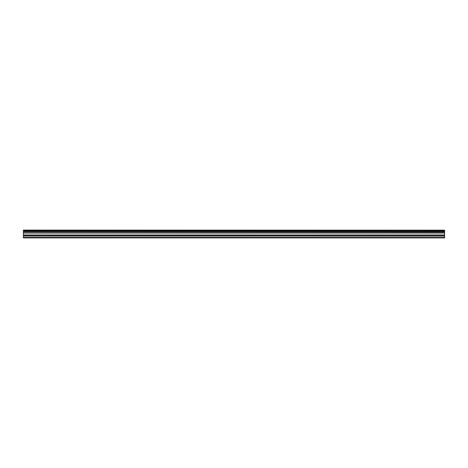 <?xml version="1.0" encoding="UTF-8"?>
<svg xmlns="http://www.w3.org/2000/svg" width="468" height="468" viewBox="0 0 468 468"><rect width="100%" height="100%" fill="white"/><g stroke="black" fill="none" stroke-linecap="round" stroke-linejoin="round"><path stroke-width="0.7" d="M23.4 231.707L23.4 230.987L444.6 230.987L444.6 231.707L23.4 231.707L444.6 231.8L444.6 232.725L23.4 232.801L444.6 232.725M23.4 231.8L23.4 232.725M23.4 237.902L444.6 237.902L444.6 235.977L23.4 235.977L23.4 237.902M23.4 232.801L23.4 235.977M23.4 230.174L444.6 230.174L23.4 230.098L23.4 230.987M444.6 232.801L444.6 235.977M444.6 230.174L444.6 230.894L23.4 230.894M23.4 237.434L444.6 237.434M23.4 236.059L444.6 236.059M23.4 235.135L444.6 235.135M444.6 234.965L23.4 234.965M23.4 233.035L444.6 233.035M23.4 232.865L444.6 232.865"/></g></svg>
